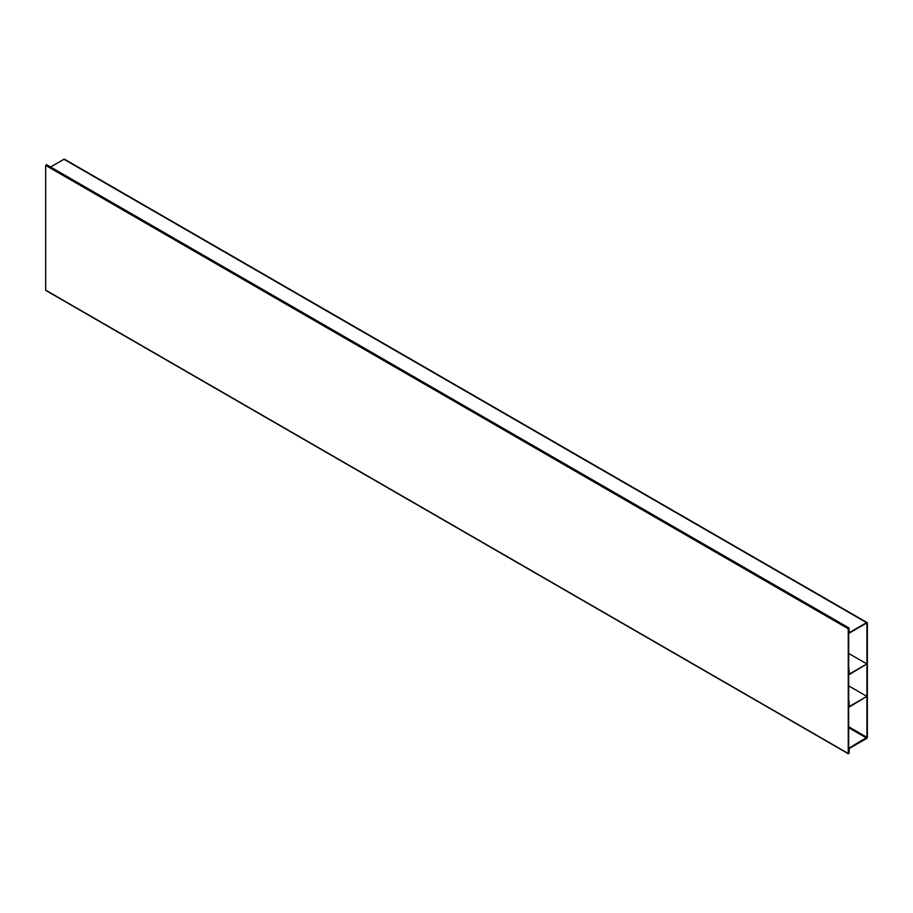 <?xml version="1.0" encoding="UTF-8"?>
<svg xmlns="http://www.w3.org/2000/svg" width="913" height="913" viewBox="0 0 913 913"><rect width="100%" height="100%" fill="white"/><g stroke="black" fill="none" stroke-linecap="round" stroke-linejoin="round"><path stroke-width="1.37" d="M848.645 752.997L848.691 628.27M46.095 290.38L848.245 753.499L848.245 628.76L45.65 165.39L46.529 164.876M45.65 290.129L45.65 165.39M848.885 753.134L848.885 749.265M848.245 753.499L849.136 752.997L849.136 749.402M46.403 164.591L848.999 627.961L848.885 631.979L848.885 628.395M848.999 627.961L848.245 628.76M848.725 707.039A1.13 0.651 120 0 1 848.485 706.514L848.885 700.26L849.295 706.514L866.871 696.368L849.295 706.982A1.13 0.651 120 0 1 848.725 707.039L848.485 706.902M866.871 696.368L848.485 685.754M848.725 674.593A1.13 0.651 120 0 1 848.485 674.079L848.885 667.825L849.295 674.079L866.871 663.934L849.295 674.547A1.13 0.651 120 0 1 848.725 674.593L848.485 674.467M866.871 663.934L848.485 653.32M866.551 623.111L849.295 633.074A1.13 0.651 120 0 1 848.485 632.606L848.885 628.669L849.295 632.606L866.551 622.643A1.13 0.651 -60 0 1 867.35 623.111L867.35 737.099A1.13 0.651 -60 0 1 866.551 738.491L849.295 748.455L848.885 752.848L848.485 749.379A1.13 0.651 120 0 1 849.295 747.987L848.485 747.53M866.951 623.339L866.951 737.327L849.295 747.987M50.569 166.988L63.944 159.273A1.13 0.651 -60 0 1 64.515 159.216L867.11 622.586M866.551 622.643L63.944 159.273M866.951 737.327L848.485 726.668M866.551 738.024L848.485 727.604M848.382 753.784L45.776 290.414"/></g></svg>
